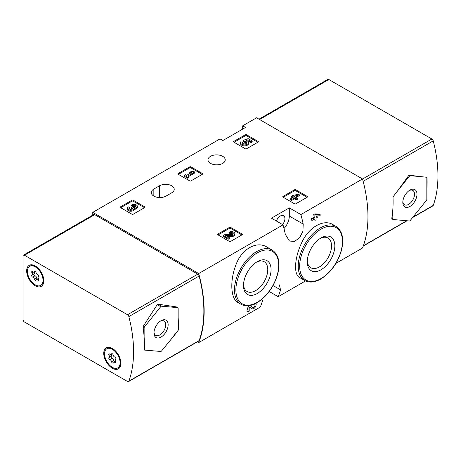 <?xml version="1.0" encoding="UTF-8"?>
<svg xmlns="http://www.w3.org/2000/svg" width="461" height="461" viewBox="0 0 461 461"><rect width="100%" height="100%" fill="white"/><g stroke="black" fill="none" stroke-linecap="round" stroke-linejoin="round"><path stroke-width="0.69" d="M279.406 284.933L280.519 289.848A120.235 69.421 60 0 1 278.208 296.694L305.505 280.933M335.931 263.364L362.519 248.012A120.235 69.421 -120 0 0 362.519 178.966L256.575 117.797L242.688 125.813L245.523 127.449L222.847 140.542L220.012 138.905L92.765 212.371L92.765 215.131M278.208 296.694L269.218 291.502M197.389 341.82L198.714 342.586L260.356 306.997A120.235 69.421 -120 0 0 262.666 300.151M248.07 311.867L246.831 311.152A120.235 69.421 60 0 0 248.07 306.761L248.07 311.867L249.199 311.215L249.199 306.991L252.011 308.772A3.429 1.977 120 0 0 255.112 307.303A3.429 1.977 120 0 0 255.924 303.367M248.07 306.761L250.035 305.626L252.789 307.378A1.827 1.055 120 0 0 252.812 307.389A1.827 1.055 120 0 0 254.639 306.335A1.827 1.055 120 0 0 254.639 304.225A1.827 1.055 120 0 0 254.305 304.139M267.086 247.136C256.57 240.446 241.362 249.182 235.853 265.11C229.762 280.64 230.627 298.814 237.945 302.508L240.942 304.237A31.262 18.048 -60 0 1 240.942 268.141A31.262 18.048 -60 0 1 272.203 250.093L267.086 247.136M283.993 228.547A12.626 7.29 120 0 0 289.306 216.053L289.306 207.871L300.877 214.555L362.519 178.966M300.877 214.555A120.235 69.421 60 0 1 303.194 224.069L302.935 231.261L299.604 237.755L294.51 241.443L289.456 241.022L285.336 234.378A120.235 69.421 -120 0 0 283.025 224.859L271.454 218.18L289.306 207.871M198.714 342.586A120.235 69.421 -120 0 0 198.714 273.54L283.025 224.859M332.975 224.64C323.547 218.675 308.495 227.394 301.684 242.745C294.395 257.924 293.548 274.67 299.587 277.557L304.709 280.513A31.262 18.048 -60 0 1 304.709 244.416A31.262 18.048 -60 0 1 335.971 226.368L332.975 224.64M314.65 218.929A120.235 69.421 60 0 1 314.944 220.416L316.073 219.764L316.073 218.105L317.283 217.402L316.972 215.915M317.283 216.1L316.073 216.797L316.073 215.961L320.113 215.771L320.113 214.469L316.073 214.653L314.944 215.304L314.944 217.454L312.034 219.131L311.348 218.733A120.235 69.421 60 0 1 311.659 220.22L312.034 220.433L314.944 218.756L314.944 220.416M311.348 218.733L314.258 217.056A120.235 69.421 60 0 0 313.705 214.59L314.834 213.939L319.427 214.071L320.113 214.469M282.985 197.124A0.801 0.461 180 0 1 282.749 196.795A0.801 0.461 180 0 1 282.985 196.467L282.985 197.124L294.608 203.831A0.801 0.461 180 0 0 295.737 203.831L307.36 197.124A0.801 0.461 180 0 0 307.591 196.795A0.801 0.461 180 0 0 307.36 196.467L295.737 189.759L295.737 190.739A0.801 0.461 0 0 0 294.608 190.739L283.267 197.285M295.737 189.759A0.801 0.461 180 0 0 294.608 189.759L282.985 196.467M217.805 234.753A0.801 0.461 180 0 1 217.569 234.424A0.801 0.461 180 0 1 217.805 234.102L217.805 234.753L229.422 241.46A0.801 0.461 180 0 0 230.558 241.46L242.175 234.753A0.801 0.461 180 0 0 242.411 234.424A0.801 0.461 180 0 0 242.175 234.102L230.558 227.388L230.558 228.374A0.801 0.461 0 0 0 229.422 228.374L218.088 234.92M230.558 227.388A0.801 0.461 180 0 0 229.422 227.388L217.805 234.102M178.125 174.212A0.801 0.461 180 0 1 177.894 173.889A0.801 0.461 180 0 1 178.125 173.561L178.125 174.212L189.748 180.925A0.801 0.461 180 0 0 190.883 180.925L202.5 174.212A0.801 0.461 180 0 0 202.736 173.889A0.801 0.461 180 0 0 202.5 173.561L190.883 166.853L190.883 167.833A0.801 0.461 0 0 0 189.748 167.833L178.413 174.379M190.883 166.853A0.801 0.461 180 0 0 189.748 166.853L178.125 173.561M120.396 207.542A0.801 0.461 180 0 1 120.165 207.214A0.801 0.461 180 0 1 120.396 206.891L120.396 207.542L132.019 214.25A0.801 0.461 180 0 0 133.154 214.25L144.771 207.542A0.801 0.461 180 0 0 145.008 207.214A0.801 0.461 180 0 0 144.771 206.891L133.154 200.183L133.154 201.163A0.801 0.461 0 0 0 132.019 201.163L120.684 207.709M133.154 200.183A0.801 0.461 180 0 0 132.019 200.183L120.396 206.891M233.762 142.097A0.801 0.461 180 0 1 233.525 141.769A0.801 0.461 180 0 1 233.762 141.441L233.762 142.097L245.379 148.805A0.801 0.461 180 0 0 246.514 148.805L258.131 142.097A0.801 0.461 180 0 0 258.367 141.769A0.801 0.461 180 0 0 258.131 141.441L246.514 134.733L246.514 135.713A0.801 0.461 0 0 0 245.379 135.713L234.044 142.259M246.514 134.733A0.801 0.461 180 0 0 245.379 134.733L233.762 141.441M153.841 189.056A8.615 4.973 180 0 0 151.317 192.571A8.615 4.973 180 0 0 156.636 197.17A8.615 4.973 180 0 0 166.023 196.092L171.694 192.819A8.615 4.973 180 0 0 174.218 189.298A8.615 4.973 180 0 0 168.899 184.705A8.615 4.973 180 0 0 159.506 185.783L153.841 189.056L153.841 196.092M222.709 156.331A8.615 4.973 180 0 1 225.233 159.846A8.615 4.973 180 0 1 216.612 164.825A8.615 4.973 180 0 1 207.997 159.846A8.615 4.973 180 0 1 213.316 155.253A8.615 4.973 180 0 1 222.709 156.331M198.714 273.54L92.765 212.371M242.688 129.086L242.688 125.813M257.284 293.49A19.495 11.254 -60 0 1 243.494 285.532A19.495 11.254 -60 0 1 257.284 261.658A19.495 11.254 -60 0 1 271.068 269.616A19.495 11.254 -60 0 1 257.284 293.49M256.431 262.176A17.166 9.912 -60 0 1 264.216 261.756A17.166 9.912 -60 0 1 266.85 275.511A17.166 9.912 -60 0 1 255.636 290.637A17.166 9.912 -60 0 1 247.05 291.49A17.166 9.912 -60 0 1 243.523 284.535M321.046 269.766A19.495 11.254 -60 0 1 307.262 261.808A19.495 11.254 -60 0 1 321.046 237.934A19.495 11.254 -60 0 1 334.83 245.892A19.495 11.254 -60 0 1 321.046 269.766M320.199 238.452A17.166 9.912 -60 0 1 327.984 238.032A17.166 9.912 -60 0 1 330.612 251.787A17.166 9.912 -60 0 1 319.398 266.913A17.166 9.912 -60 0 1 310.818 267.766A17.166 9.912 -60 0 1 307.291 260.811M282.53 224.576A6.414 3.7 120 0 0 283.584 215.65A6.414 3.7 120 0 0 280.38 215.973A6.414 3.7 120 0 0 276.387 221.026M249.199 306.991L251.971 308.749A3.429 1.977 120 0 0 252.011 308.772M316.073 214.653L314.834 213.939M314.944 215.304L313.705 214.59M314.944 217.454L314.258 217.056M312.034 219.131L312.034 220.433M257.849 142.259L246.514 135.713M252.196 140.957L252.196 141.942L251.066 142.593L251.066 141.613L252.196 140.957L248.156 138.628L243.506 140.248L243.506 141.233L244.497 142.253A2.282 1.32 0 0 1 246.641 143.083M243.506 140.248L244.497 141.273A2.282 1.32 180 0 1 246.808 142.593A2.282 1.32 180 0 1 244.52 143.907A2.282 1.32 180 0 1 242.238 142.593A2.282 1.32 180 0 1 242.44 142.046L240.723 141.867A3.999 2.311 180 0 0 240.521 142.593A3.999 2.311 180 0 0 244.52 144.898A3.999 2.311 180 0 0 248.519 142.593A3.999 2.311 180 0 0 246.018 140.449L247.909 139.792L247.909 140.772L251.066 142.593M247.909 139.792L251.066 141.613M247.361 140.962L247.909 140.772M240.521 142.593L240.521 143.573A3.999 2.311 0 0 0 244.52 145.878A3.999 2.311 0 0 0 248.519 143.573L248.519 142.593M242.44 142.046L242.44 143.025A2.282 1.32 0 0 0 242.4 143.083M244.497 141.273L244.497 142.253M244.186 141.089L244.186 142.074M144.489 207.709L133.154 201.163M134.18 208.384A3.429 1.977 180 0 1 130.659 210.251A3.429 1.977 180 0 1 127.328 208.274L127.328 209.254A3.429 1.977 0 0 0 130.659 211.23A3.429 1.977 0 0 0 134.18 209.363A3.429 1.977 0 0 0 137.413 207.387L137.413 206.407A3.429 1.977 180 0 1 134.18 208.384L134.18 209.363M127.328 208.274A3.429 1.977 180 0 1 128.331 206.874L129.466 207.525L129.466 208.51A1.827 1.055 0 0 0 129.138 208.764M135.603 206.891A1.827 1.055 0 0 0 132.693 206.643L131.564 205.992L131.564 205.007L132.693 205.658A1.827 1.055 180 0 1 134.687 205.433A1.827 1.055 180 0 1 135.816 206.407A1.827 1.055 180 0 1 135.753 206.678A1.602 0.922 180 0 1 133.079 207.093L132.693 206.874L131.564 207.525L131.944 207.744A1.602 0.922 180 0 1 132.416 208.401A1.602 0.922 180 0 1 131.229 209.294A1.827 1.055 180 0 1 128.93 208.274A1.827 1.055 180 0 1 129.466 207.525M132.169 208.891A1.602 0.922 0 0 0 131.944 208.729L131.564 208.51L131.564 207.525M132.693 205.658L132.693 206.643M131.564 205.007A3.429 1.977 180 0 1 135.298 204.58A3.429 1.977 180 0 1 137.413 206.407M202.218 174.379L190.883 167.833M194.703 172.005L193.574 171.354L190.912 171.676L189.292 172.61L191.96 172.287L186.63 175.364L185.576 174.754L184.446 175.411L187.679 177.272L188.808 176.621L187.76 176.016L194.703 172.005L194.703 172.984L188.607 176.505M188.808 176.621L188.808 177.6L187.679 178.257L187.679 177.272M184.446 175.411L184.446 176.39L187.679 178.257M189.292 172.61L189.292 173.595L189.799 173.532M241.892 234.92L230.558 228.374M227.377 236.522L231.307 236.574A3.429 1.977 0 0 0 234.822 234.597L234.822 233.618A3.429 1.977 180 0 1 231.307 235.594L231.307 236.574M233.012 234.107A1.827 1.055 0 0 0 230.102 233.854L228.967 233.197L228.967 232.217L230.102 232.868A1.827 1.055 180 0 1 232.09 232.644A1.827 1.055 180 0 1 233.22 233.618A1.827 1.055 180 0 1 231.347 234.672L224.876 234.58L223.314 235.485L228.16 238.279L229.29 237.628L225.636 235.513L231.307 235.594M229.29 237.628L229.29 238.608L228.16 239.259L228.16 238.279M223.314 235.485L223.314 236.464L228.16 239.259M230.102 232.868L230.102 233.854M228.967 232.217A3.429 1.977 180 0 1 232.701 231.791A3.429 1.977 180 0 1 234.822 233.618M307.078 197.285L295.737 190.739M299.564 194.911L298.434 194.26L292.539 195.516L291.404 196.173L293.265 197.245L290.355 198.922L291.485 199.573L294.395 197.896L296.25 198.968L297.385 198.316L295.524 197.245L296.734 196.542L295.605 195.89L294.395 196.588L293.669 196.173L299.564 194.911L299.564 195.89L296.677 196.507M296.734 196.542L296.377 197.734M297.385 198.316L297.385 199.296L296.25 199.953L296.25 198.968M294.395 197.896L294.395 198.875L296.25 199.953M291.485 199.573L291.485 200.558L294.395 198.875M290.355 198.922L290.355 199.901L291.485 200.558M291.404 196.173L291.404 197.152L292.412 197.734M397.647 190.819L408.567 175.716L409.414 175.226L421.999 176.759L410.25 175.704A1.204 0.692 120 0 0 409.397 176.2L397.647 190.819L393.412 196.392L393.026 197.51A120.235 69.421 60 0 1 392.818 209.622L392.818 218.929A1.204 0.692 120 0 0 393.066 219.476A1.204 0.692 120 0 0 393.245 219.534L409.397 220.975A1.204 0.692 120 0 0 410.25 220.485L426.402 200.391A1.204 0.692 120 0 0 426.828 199.29L426.828 189.99A120.235 69.421 -120 0 0 427.03 177.871L426.569 177.249L421.999 176.759M392.818 218.929L391.769 218.324L392.057 218.848L391.769 218.324A120.235 69.421 -120 0 0 392.818 209.622M412.578 217.586L432.885 205.86A2.005 1.158 -120 0 0 433.225 205.433A120.235 69.421 -120 0 0 433.225 140.876A2.005 1.158 -120 0 0 431.882 139.003L328.843 79.511A2.005 1.158 -120 0 0 327.84 79.413L258.961 119.18M426.828 189.99L426.828 177.756A1.204 0.692 120 0 0 426.656 177.266M409.892 206.482A10.021 5.786 -60 0 1 402.81 202.391A10.021 5.786 -60 0 1 409.892 190.116A10.021 5.786 -60 0 1 416.98 194.208A10.021 5.786 -60 0 1 409.892 206.482M409.253 190.526A8.286 4.783 -60 0 1 412.808 190.416A8.286 4.783 -60 0 1 414.076 197.054A8.286 4.783 -60 0 1 408.665 204.356A8.286 4.783 -60 0 1 404.522 204.765A8.286 4.783 -60 0 1 402.839 201.63M144.558 350.066L160.71 351.461A1.204 0.692 120 0 0 161.563 350.971L177.888 330.975L178.344 329.897A120.235 69.421 -120 0 0 178.142 317.548L178.142 308.242A1.204 0.692 120 0 0 177.894 307.689A1.204 0.692 120 0 0 177.715 307.637L161.563 306.196A1.204 0.692 120 0 0 160.71 306.686L144.558 326.78A1.204 0.692 120 0 0 144.132 327.875L144.132 337.181A120.235 69.421 60 0 1 144.339 349.53L144.731 350.118L148.961 350.412M144.132 337.181A120.235 69.421 -120 0 0 143.083 327.27L143.377 326.094L157.218 304.669L158.071 304.179L176.534 306.951L177.894 307.689M128.85 316.603A120.235 69.421 60 0 1 128.85 381.166A2.005 1.158 60 0 1 128.515 381.587A2.005 1.158 60 0 1 127.513 381.489L24.468 321.997A2.005 1.158 60 0 1 23.05 319.542L23.05 256.057A2.005 1.158 60 0 1 23.465 255.14A2.005 1.158 60 0 1 24.468 255.238L127.513 314.73A2.005 1.158 60 0 1 128.85 316.603L199.135 276.024A120.235 69.421 60 0 1 199.135 340.587A2.005 1.158 60 0 1 198.795 341.013L128.515 381.587M23.465 255.14L93.75 214.561A2.005 1.158 60 0 1 94.753 214.659L197.792 274.151A2.005 1.158 60 0 1 199.135 276.024M112.323 348.424L112.323 348.424A12.124 7.001 60 0 1 120.897 363.268A12.124 7.001 60 0 1 112.323 368.218A12.124 7.001 60 0 1 103.748 353.374A12.124 7.001 60 0 1 112.323 348.424M35.238 265.957L35.238 265.957A12.124 7.001 60 0 1 43.807 280.807A12.124 7.001 60 0 1 35.238 285.757A12.124 7.001 60 0 1 26.663 270.907A12.124 7.001 60 0 1 35.238 265.957L35.238 265.957M173.313 336.351L177.715 330.877A1.204 0.692 120 0 0 178.142 329.782L178.142 317.548M161.068 320.689A10.021 5.786 -60 0 1 168.15 324.78A10.021 5.786 -60 0 1 161.068 337.049A10.021 5.786 -60 0 1 153.98 332.957A10.021 5.786 -60 0 1 161.068 320.689L161.068 320.689M160.422 321.092A8.286 4.783 -60 0 1 163.983 320.989A8.286 4.783 -60 0 1 163.983 330.554A8.286 4.783 -60 0 1 155.697 335.337A8.286 4.783 -60 0 1 154.009 332.202M27.441 271.356A11.024 6.362 60 0 1 29.723 266.308A11.024 6.362 60 0 1 40.747 272.676A11.024 6.362 60 0 1 40.747 285.399A11.024 6.362 60 0 1 32.253 282.449A11.024 6.362 60 0 1 27.441 271.356M34.166 273.84A1.124 0.645 -120 0 0 34.085 274.894A1.124 0.645 -120 0 0 34.984 275.799A1.965 1.135 -120 0 1 36.73 277.977L34.466 279.285A1.965 1.135 -120 0 0 32.714 277.113A1.124 0.645 -120 0 1 31.803 276.179A1.124 0.645 -120 0 1 31.924 275.131A1.124 0.645 -120 0 1 31.942 275.119A1.965 1.135 60 0 0 31.97 275.102A1.965 1.135 60 0 0 31.942 272.785A1.124 0.645 -120 0 1 31.924 271.466A1.124 0.645 -120 0 1 32.714 271.69A1.965 1.135 -120 0 0 34.097 272.082A1.965 1.135 -120 0 0 34.466 271.535A1.124 0.645 -120 0 1 34.673 271.218A1.124 0.645 -120 0 1 35.451 271.431A1.124 0.645 -120 0 1 36.01 272.422A1.965 1.135 -120 0 0 37.756 274.6A1.124 0.645 -120 0 1 38.666 275.534A1.124 0.645 -120 0 1 38.545 276.583L38.528 276.588A1.124 0.645 -120 0 0 38.545 276.583M38.528 276.588A1.965 1.135 -120 0 0 38.499 276.606A1.965 1.135 -120 0 0 38.528 278.922A1.124 0.645 -120 0 1 38.545 280.248A1.124 0.645 -120 0 1 37.756 280.023A1.965 1.135 -120 0 0 36.379 279.625A1.965 1.135 -120 0 0 36.01 280.179A1.124 0.645 -120 0 1 35.797 280.495A1.124 0.645 -120 0 1 35.019 280.276A1.124 0.645 -120 0 1 34.466 279.285M29.723 266.308L30.293 265.985A11.024 6.362 60 0 1 35.802 266.527A11.024 6.362 60 0 1 39.796 270.106M42.498 274.785A11.024 6.362 60 0 1 43.599 280.029A11.024 6.362 60 0 1 41.311 285.071L40.747 285.399M31.999 275.09L34.212 273.811A1.965 1.135 -120 0 0 34.241 273.794A1.965 1.135 -120 0 0 34.419 271.898M36.73 277.977A1.124 0.645 -120 0 0 37.381 279.049M104.526 353.823A11.024 6.362 60 0 1 106.808 348.775A11.024 6.362 60 0 1 117.832 355.137A11.024 6.362 60 0 1 117.832 367.866A11.024 6.362 60 0 1 109.338 364.91A11.024 6.362 60 0 1 104.526 353.823M111.55 361.752A1.965 1.135 -120 0 0 109.799 359.574A1.124 0.645 -120 0 1 108.894 358.641A1.124 0.645 -120 0 1 109.009 357.592A1.124 0.645 -120 0 1 109.026 357.586A1.965 1.135 60 0 0 109.055 357.569A1.965 1.135 60 0 0 109.026 355.252A1.124 0.645 -120 0 1 109.009 353.927A1.124 0.645 -120 0 1 109.799 354.157A1.965 1.135 -120 0 0 111.182 354.549A1.965 1.135 -120 0 0 111.55 353.996A1.124 0.645 -120 0 1 111.758 353.685A1.124 0.645 -120 0 1 112.536 353.898A1.124 0.645 -120 0 1 113.095 354.889A1.965 1.135 -120 0 0 114.841 357.068A1.124 0.645 -120 0 1 115.751 358.001A1.124 0.645 -120 0 1 115.63 359.05A1.124 0.645 -120 0 0 115.63 359.05A1.965 1.135 -120 0 0 115.584 359.073A1.965 1.135 -120 0 0 115.613 361.389A1.124 0.645 -120 0 1 115.63 362.715A1.124 0.645 -120 0 1 114.841 362.484A1.965 1.135 -120 0 0 113.464 362.092A1.965 1.135 -120 0 0 113.095 362.646A1.124 0.645 -120 0 1 112.882 362.957A1.124 0.645 -120 0 1 112.104 362.744A1.124 0.645 -120 0 1 111.55 361.752L113.815 360.444A1.965 1.135 -120 0 0 112.069 358.266L109.799 359.574M106.808 348.775L107.378 348.447A11.024 6.362 60 0 1 112.887 348.994A11.024 6.362 60 0 1 116.881 352.567M119.583 357.252A11.024 6.362 60 0 1 120.684 362.496A11.024 6.362 60 0 1 118.396 367.538L117.832 367.866M111.251 356.301A1.124 0.645 -120 0 0 111.17 357.356A1.124 0.645 -120 0 0 112.069 358.266M109.084 357.552L111.297 356.278A1.965 1.135 -120 0 0 111.326 356.261A1.965 1.135 -120 0 0 111.504 354.359M113.815 360.444A1.124 0.645 -120 0 0 114.466 361.51M257.284 302.283A30.259 17.472 -60 0 1 238.752 275.92A30.259 17.472 -60 0 1 275.811 254.524A30.259 17.472 -60 0 1 257.284 302.283M321.046 278.553A30.259 17.472 -60 0 1 302.514 252.196A30.259 17.472 -60 0 1 339.578 230.8A30.259 17.472 -60 0 1 321.046 278.553M289.306 216.053L303.194 224.069M273.569 285.832L280.519 289.848M159.506 185.783L159.506 197.544M251.971 308.749L250.963 308.167M258.131 141.441L258.131 142.097M245.379 134.733L245.379 135.713M144.771 206.891L144.771 207.542M132.019 200.183L132.019 201.163M131.944 207.744L131.944 208.729M202.5 173.561L202.5 174.212M189.748 166.853L189.748 167.833M242.175 234.102L242.175 234.753M229.422 227.388L229.422 228.374M307.36 196.467L307.36 197.124M294.608 189.759L294.608 190.739M363.147 181.329L433.225 140.876M363.372 245.765L406.723 220.738M412.923 217.154L433.225 205.433M259.549 119.514L328.843 79.511M362.542 179.041L431.882 139.003M408.567 175.716L409.397 176.2M409.414 175.226L410.25 175.704M199.135 340.587L128.85 381.166M94.753 214.659L24.468 255.238M197.792 274.151L127.513 314.73M176.534 306.951L177.715 307.637M157.218 304.669L160.71 306.686M158.071 304.179L161.563 306.196M143.083 327.27L144.132 327.875M143.377 326.094L144.558 326.78M34.984 275.799L32.714 277.113M33.227 272.048L31.942 272.785M35.053 271.195L34.466 271.535M38.747 279.452L37.756 280.023M110.312 354.515L109.026 355.252M112.138 353.656L111.55 353.996M115.832 361.92L114.841 362.484M240.942 304.237C245.54 306.709 250.917 306.208 257.077 302.739C267.271 296.227 274.203 286.431 277.879 273.361C280.363 262.09 278.473 254.334 272.203 250.093M304.709 280.513C309.308 282.985 314.684 282.484 320.839 279.014C331.033 272.497 337.971 262.707 341.641 249.637C344.131 238.366 342.241 230.604 335.971 226.368M363.268 246.053L407.069 220.767M391.919 218.814L393.066 219.476M37.134 267.299L35.802 266.527M43.599 278.49L43.599 280.029M34.241 273.794L31.97 275.102M35.359 271.356L34.097 272.082M38.321 278.507L36.379 279.625M114.219 349.761L112.887 348.994M120.684 360.957L120.684 362.496M111.326 356.261L109.055 357.569M112.444 353.818L111.182 354.549M115.406 360.975L113.464 362.092"/></g></svg>
